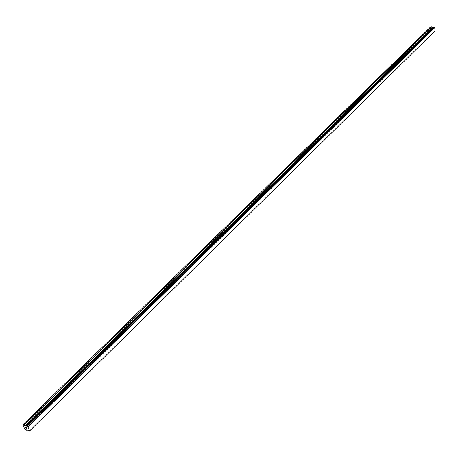 <?xml version="1.0" encoding="UTF-8"?>
<svg xmlns="http://www.w3.org/2000/svg" width="458" height="458" viewBox="0 0 458 458"><rect width="100%" height="100%" fill="white"/><g stroke="black" fill="none" stroke-linecap="round" stroke-linejoin="round"><path stroke-width="0.69" d="M26.455 427.486L26.072 427.325L26.667 427.995L26.455 427.486M26.003 427.303L25.619 427.142L26.009 427.297M25.619 427.142L25.825 427.652L25.619 427.142M25.528 427.051L25.762 427.623L25.528 427.051L26.495 427.446L26.736 428.018M26.65 428.316L27.022 428.906M26.495 428.574L26.026 428.127L26.495 428.574M26.026 428.127L26.249 428.665L26.026 428.127M25.906 427.961L26.186 428.636L25.9 427.961L26.913 428.843M26.295 426.238L25.408 426.106L24.068 424.875L22.9 424.686L24.795 429.26L26.255 430.148L26.776 429.736L27.543 429.999L29.186 431.327L434.642 31.178M26.289 426.238L26.942 426.049L28.007 427.096L29.581 430.909L29.209 431.304M433.165 27.537L430.898 26.661L23.1 424.48M29.478 431.007L434.974 30.852L434.768 27.629L433.749 26.965L26.564 425.923L433.755 26.965M434.602 31.241L29.186 431.327L434.602 31.241M29.581 430.909L435.1 30.726M28.007 427.096L434.768 27.629M27.766 426.856L434.613 27.474M27.738 426.827L434.59 27.457M27.142 426.232L434.207 27.085M27.091 426.169L434.178 27.033M26.381 430.148L26.816 429.719L26.381 430.148M27.039 426.112L434.144 26.999M26.942 426.049L434.075 26.97M26.627 425.917L433.812 26.942M26.037 426.364L433.119 27.537M25.408 426.106L432.598 27.491M25.219 425.974L432.461 27.423M24.257 425.007L431.837 26.81M24.068 424.875L431.705 26.741"/></g></svg>
